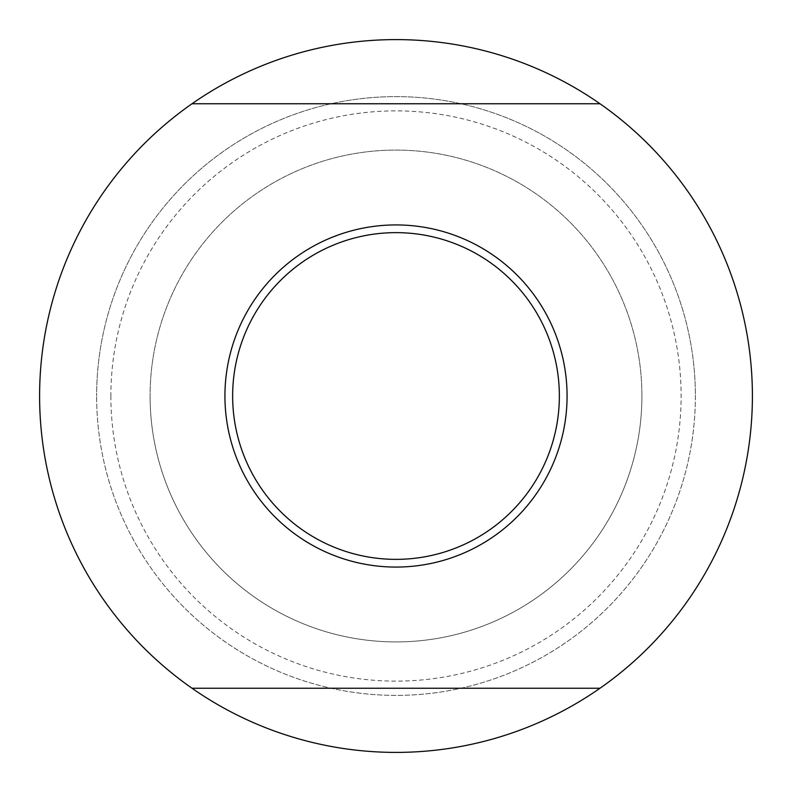 <?xml version="1.0" encoding="UTF-8"?>
<svg xmlns="http://www.w3.org/2000/svg" width="792" height="792" viewBox="0 0 792 792"><rect width="100%" height="100%" fill="white"/><g stroke="black" fill="none" stroke-linecap="round" stroke-linejoin="round"><path stroke-width="0.59" stroke-dasharray="3.96 2.97" d="M695.376 396A299.376 299.376 0 0 1 396 695.376A299.376 299.376 0 0 1 96.624 396A299.376 299.376 0 0 0 396 695.376A299.376 299.376 0 0 0 695.376 396A299.376 299.376 0 0 0 396 96.624A299.376 299.376 0 0 0 96.624 396A299.376 299.376 0 0 1 396 96.624A299.376 299.376 0 0 1 695.376 396M396 752.4A356.4 356.4 0 0 1 39.6 396A356.4 356.4 0 0 1 396 39.6A356.4 356.4 0 0 1 752.4 396A356.4 356.4 0 0 1 396 752.4M559.36 396A163.36 163.36 0 0 1 396 559.36A163.36 163.36 0 0 1 232.64 396A163.36 163.36 0 0 0 396 559.36A163.36 163.36 0 0 0 559.36 396A163.36 163.36 0 0 0 396 232.64A163.36 163.36 0 0 0 232.64 396A163.36 163.36 0 0 1 396 232.64A163.36 163.36 0 0 1 559.36 396M224.928 396A171.072 171.072 0 0 0 396 567.072A171.072 171.072 0 0 0 567.072 396A171.072 171.072 0 0 0 396 224.928A171.072 171.072 0 0 0 224.928 396M192.01 103.752L599.989 103.752M599.989 688.248L192.01 688.248M641.916 396A245.916 245.916 0 0 1 396 641.916A245.916 245.916 0 0 1 150.084 396A245.916 245.916 0 0 0 396 641.916A245.916 245.916 0 0 0 641.916 396A245.916 245.916 0 0 0 396 150.084A245.916 245.916 0 0 0 150.084 396A245.916 245.916 0 0 1 396 150.084A245.916 245.916 0 0 1 641.916 396M110.88 396A285.12 285.12 0 0 0 396 681.12A285.12 285.12 0 0 0 681.12 396A285.12 285.12 0 0 0 396 110.88A285.12 285.12 0 0 0 110.88 396"/><path stroke-width="1.19" d="M599.989 688.248A356.4 356.4 0 0 1 192.01 688.248L599.989 688.248A356.4 356.4 0 0 0 599.989 103.752L192.01 103.752A356.4 356.4 0 0 1 599.989 103.752M192.01 103.752A356.4 356.4 0 0 0 192.01 688.248M567.072 396A171.072 171.072 0 0 1 396 567.072A171.072 171.072 0 0 1 224.928 396A171.072 171.072 0 0 1 396 224.928A171.072 171.072 0 0 1 567.072 396M396 232.64A163.36 163.36 0 0 0 232.64 396A163.36 163.36 0 0 0 396 559.36A163.36 163.36 0 0 0 559.36 396A163.36 163.36 0 0 0 396 232.64"/></g></svg>
